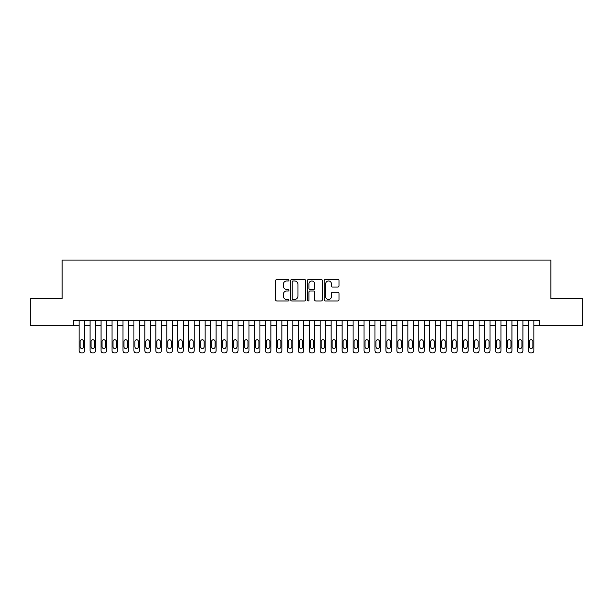 <?xml version="1.0" encoding="UTF-8"?>
<svg xmlns="http://www.w3.org/2000/svg" width="613" height="613" viewBox="0 0 613 613"><rect width="100%" height="100%" fill="white"/><g stroke="black" fill="none" stroke-linecap="round" stroke-linejoin="round"><path stroke-width="0.92" d="M288.968 280.225A0.751 0.751 0 0 0 288.217 279.474L276.785 279.474A1.073 1.073 0 0 0 275.712 280.547L275.712 299.91A1.073 1.073 0 0 0 276.785 300.983L288.217 300.983A0.751 0.751 0 0 0 288.968 300.232A0.751 0.751 0 0 0 288.217 299.481L286.738 299.481A3.44 3.44 0 0 1 283.298 296.033L283.298 294.424A3.44 3.44 0 0 1 286.738 290.983L288.217 290.983A0.751 0.751 0 0 0 288.968 290.225A0.751 0.751 0 0 0 288.217 289.474L286.738 289.474A3.44 3.44 0 0 1 283.298 286.033L283.298 284.424A3.44 3.44 0 0 1 286.738 280.976L288.217 280.976A0.751 0.751 0 0 0 288.968 280.225M337.932 287.053A1.073 1.073 0 0 0 339.004 285.98L339.004 280.547A1.073 1.073 0 0 0 337.932 279.474L325.242 279.474A1.073 1.073 0 0 0 324.162 280.547L324.162 299.91A1.073 1.073 0 0 0 325.242 300.983L337.932 300.983A1.073 1.073 0 0 0 339.004 299.91L339.004 293.351A1.073 1.073 0 0 0 337.932 292.271L332.499 292.271A1.073 1.073 0 0 0 331.426 293.351L331.426 296.6A2.873 2.873 0 0 1 328.545 299.481A2.873 2.873 0 0 1 325.672 296.6L325.672 283.857A2.873 2.873 0 0 1 328.545 280.976A2.873 2.873 0 0 1 331.426 283.857L331.426 285.98A1.073 1.073 0 0 0 332.499 287.053L337.932 287.053M73.66 325.84L30.65 325.84L30.65 298.447L62.151 298.447L62.151 260.096L550.849 260.096L550.849 298.447L582.35 298.447L582.35 325.84L539.34 325.84L539.34 320.361L73.66 320.361L73.66 325.84L79.138 325.84M305.558 280.547A1.073 1.073 0 0 0 304.485 279.474L291.796 279.474A1.073 1.073 0 0 0 290.715 280.547L290.715 299.91A1.073 1.073 0 0 0 291.796 300.983L304.485 300.983A1.073 1.073 0 0 0 305.558 299.91L305.558 280.547M308.515 279.474L321.204 279.474A1.073 1.073 0 0 1 322.285 280.547L322.285 299.91A1.073 1.073 0 0 1 321.204 300.983L315.779 300.983A1.073 1.073 0 0 1 314.699 299.91L314.699 292.056A1.073 1.073 0 0 0 313.626 290.983L310.025 290.983A1.073 1.073 0 0 0 308.944 292.056L308.944 300.232A0.751 0.751 0 0 1 308.193 300.983A0.751 0.751 0 0 1 307.442 300.232L307.442 280.547A1.073 1.073 0 0 1 308.515 279.474M84.617 320.361L84.617 350.713L84.617 325.84L90.096 325.84M95.574 320.361L95.574 350.713L95.574 325.84L101.053 325.84M106.532 320.361L106.532 350.713L106.532 325.84L112.01 325.84M117.489 320.361L117.489 350.713L117.489 325.84L122.968 325.84M128.446 320.361L128.446 350.713L128.446 325.84L133.925 325.84M139.404 320.361L139.404 350.713L139.404 325.84L144.883 325.84M150.361 320.361L150.361 350.713L150.361 325.84L155.84 325.84M161.319 320.361L161.319 350.713L161.319 325.84L166.797 325.84M172.276 320.361L172.276 350.713L172.276 325.84L177.755 325.84M183.233 320.361L183.233 350.713L183.233 325.84L188.712 325.84M194.191 320.361L194.191 350.713L194.191 325.84L199.669 325.84M205.148 320.361L205.148 350.713L205.148 325.84L210.627 325.84M216.105 320.361L216.105 350.713L216.105 325.84L221.584 325.84M227.063 320.361L227.063 350.713L227.063 325.84L232.542 325.84M238.02 320.361L238.02 350.713L238.02 325.84L243.499 325.84M248.978 320.361L248.978 350.713L248.978 325.84L254.456 325.84M259.935 320.361L259.935 350.713L259.935 325.84L265.414 325.84M270.892 320.361L270.892 350.713L270.892 325.84L276.371 325.84M281.85 320.361L281.85 350.713L281.85 325.84L287.328 325.84M292.807 320.361L292.807 350.713L292.807 325.84L298.286 325.84M303.764 320.361L303.764 350.713L303.764 325.84L309.236 325.84M314.714 320.361L314.714 350.713L314.714 325.84L320.193 325.84M325.672 320.361L325.672 350.713L325.672 325.84L331.15 325.84M336.629 320.361L336.629 350.713L336.629 325.84L342.108 325.84M347.586 320.361L347.586 350.713L347.586 325.84L353.065 325.84M358.544 320.361L358.544 350.713L358.544 325.84L364.022 325.84M369.501 320.361L369.501 350.713L369.501 325.84L374.98 325.84M380.458 320.361L380.458 350.713L380.458 325.84L385.937 325.84M391.416 320.361L391.416 350.713L391.416 325.84L396.895 325.84M402.373 320.361L402.373 350.713L402.373 325.84L407.852 325.84M413.331 320.361L413.331 350.713L413.331 325.84L418.809 325.84M424.288 320.361L424.288 350.713L424.288 325.84L429.767 325.84M435.245 320.361L435.245 350.713L435.245 325.84L440.724 325.84M446.203 320.361L446.203 350.713L446.203 325.84L451.681 325.84M457.16 320.361L457.16 350.713L457.16 325.84L462.639 325.84M468.117 320.361L468.117 350.713L468.117 325.84L473.596 325.84M479.075 320.361L479.075 350.713L479.075 325.84L484.554 325.84M490.032 320.361L490.032 350.713L490.032 325.84L495.511 325.84M500.99 320.361L500.99 350.713L500.99 325.84L506.468 325.84M511.947 320.361L511.947 350.713L511.947 325.84L517.426 325.84M522.904 320.361L522.904 350.713L522.904 325.84L528.383 325.84M533.862 320.361L533.862 350.713L533.862 325.84L539.34 325.84M292.976 280.976A0.751 0.751 0 0 0 292.225 281.735L292.225 298.723A0.751 0.751 0 0 0 292.976 299.481L294.531 299.481A3.44 3.44 0 0 0 297.979 296.033L297.979 284.424A3.44 3.44 0 0 0 294.531 280.976L292.976 280.976M314.699 283.911A2.873 2.873 0 0 0 311.825 281.03A2.873 2.873 0 0 0 308.944 283.911L308.944 288.401A1.073 1.073 0 0 0 310.025 289.474L313.626 289.474A1.073 1.073 0 0 0 314.699 288.401L314.699 283.911M80.119 346.766A1.755 1.755 90 0 0 81.874 348.521A1.755 1.755 90 0 0 83.629 346.766A1.755 1.755 -90 0 1 81.874 348.521A1.755 1.755 -90 0 1 80.119 346.766L80.119 341.51A1.755 1.755 -90 0 1 81.874 339.755A1.755 1.755 -90 0 1 83.629 341.51A1.755 1.755 90 0 0 81.874 339.755A1.755 1.755 90 0 0 80.119 341.51M79.138 320.361L79.138 350.713A2.191 2.191 90 0 0 81.33 352.904L82.426 352.904A2.191 2.191 90 0 0 84.617 350.713M83.629 341.51L83.629 346.766M81.33 352.904L82.426 352.904M91.076 346.766A1.755 1.755 90 0 0 92.831 348.521A1.755 1.755 90 0 0 94.586 346.766A1.755 1.755 -90 0 1 92.831 348.521A1.755 1.755 -90 0 1 91.076 346.766L91.076 341.51A1.755 1.755 -90 0 1 92.831 339.755A1.755 1.755 -90 0 1 94.586 341.51A1.755 1.755 90 0 0 92.831 339.755A1.755 1.755 90 0 0 91.076 341.51M90.096 320.361L90.096 350.713A2.191 2.191 90 0 0 92.287 352.904L93.383 352.904A2.191 2.191 90 0 0 95.574 350.713M102.034 346.766A1.755 1.755 90 0 0 103.789 348.521A1.755 1.755 90 0 0 105.543 346.766A1.755 1.755 -90 0 1 103.789 348.521A1.755 1.755 -90 0 1 102.034 346.766L102.034 341.51A1.755 1.755 -90 0 1 103.789 339.755A1.755 1.755 -90 0 1 105.543 341.51A1.755 1.755 90 0 0 103.789 339.755A1.755 1.755 90 0 0 102.034 341.51M101.053 320.361L101.053 350.713A2.191 2.191 90 0 0 103.245 352.904L104.34 352.904A2.191 2.191 90 0 0 106.532 350.713M112.991 346.766A1.755 1.755 90 0 0 114.746 348.521A1.755 1.755 90 0 0 116.501 346.766A1.755 1.755 -90 0 1 114.746 348.521A1.755 1.755 -90 0 1 112.991 346.766L112.991 341.51A1.755 1.755 -90 0 1 114.746 339.755A1.755 1.755 -90 0 1 116.501 341.51A1.755 1.755 90 0 0 114.746 339.755A1.755 1.755 90 0 0 112.991 341.51M112.01 320.361L112.01 350.713A2.191 2.191 90 0 0 114.202 352.904L115.298 352.904A2.191 2.191 90 0 0 117.489 350.713M123.949 346.766A1.755 1.755 90 0 0 125.703 348.521A1.755 1.755 90 0 0 127.458 346.766A1.755 1.755 -90 0 1 125.703 348.521A1.755 1.755 -90 0 1 123.949 346.766L123.949 341.51A1.755 1.755 -90 0 1 125.703 339.755A1.755 1.755 -90 0 1 127.458 341.51A1.755 1.755 90 0 0 125.703 339.755A1.755 1.755 90 0 0 123.949 341.51M122.968 320.361L122.968 350.713A2.191 2.191 90 0 0 125.159 352.904L126.255 352.904A2.191 2.191 90 0 0 128.446 350.713M94.586 341.51L94.586 346.766M92.287 352.904L93.383 352.904M105.543 341.51L105.543 346.766M103.245 352.904L104.34 352.904M116.501 341.51L116.501 346.766M114.202 352.904L115.298 352.904M127.458 341.51L127.458 346.766M125.159 352.904L126.255 352.904M134.906 346.766A1.755 1.755 90 0 0 136.661 348.521A1.755 1.755 90 0 0 138.415 346.766A1.755 1.755 -90 0 1 136.661 348.521A1.755 1.755 -90 0 1 134.906 346.766L134.906 341.51A1.755 1.755 -90 0 1 136.661 339.755A1.755 1.755 -90 0 1 138.415 341.51A1.755 1.755 90 0 0 136.661 339.755A1.755 1.755 90 0 0 134.906 341.51M133.925 320.361L133.925 350.713A2.191 2.191 90 0 0 136.117 352.904L137.212 352.904A2.191 2.191 90 0 0 139.404 350.713M138.415 341.51L138.415 346.766M136.117 352.904L137.212 352.904M145.863 346.766A1.755 1.755 90 0 0 147.618 348.521A1.755 1.755 90 0 0 149.373 346.766A1.755 1.755 -90 0 1 147.618 348.521A1.755 1.755 -90 0 1 145.863 346.766L145.863 341.51A1.755 1.755 -90 0 1 147.618 339.755A1.755 1.755 -90 0 1 149.373 341.51A1.755 1.755 90 0 0 147.618 339.755A1.755 1.755 90 0 0 145.863 341.51M144.883 320.361L144.883 350.713A2.191 2.191 90 0 0 147.074 352.904L148.17 352.904A2.191 2.191 90 0 0 150.361 350.713M149.373 341.51L149.373 346.766M147.074 352.904L148.17 352.904M156.821 346.766A1.755 1.755 90 0 0 158.575 348.521A1.755 1.755 90 0 0 160.33 346.766A1.755 1.755 -90 0 1 158.575 348.521A1.755 1.755 -90 0 1 156.821 346.766L156.821 341.51A1.755 1.755 -90 0 1 158.575 339.755A1.755 1.755 -90 0 1 160.33 341.51A1.755 1.755 90 0 0 158.575 339.755A1.755 1.755 90 0 0 156.821 341.51M155.84 320.361L155.84 350.713A2.191 2.191 90 0 0 158.031 352.904L159.127 352.904A2.191 2.191 90 0 0 161.319 350.713M160.33 341.51L160.33 346.766M158.031 352.904L159.127 352.904M167.778 346.766A1.755 1.755 90 0 0 169.533 348.521A1.755 1.755 90 0 0 171.288 346.766A1.755 1.755 -90 0 1 169.533 348.521A1.755 1.755 -90 0 1 167.778 346.766L167.778 341.51A1.755 1.755 -90 0 1 169.533 339.755A1.755 1.755 -90 0 1 171.288 341.51A1.755 1.755 90 0 0 169.533 339.755A1.755 1.755 90 0 0 167.778 341.51M166.797 320.361L166.797 350.713A2.191 2.191 90 0 0 168.989 352.904L170.085 352.904A2.191 2.191 90 0 0 172.276 350.713M171.288 341.51L171.288 346.766M168.989 352.904L170.085 352.904M178.735 346.766A1.755 1.755 90 0 0 180.49 348.521A1.755 1.755 90 0 0 182.245 346.766A1.755 1.755 -90 0 1 180.49 348.521A1.755 1.755 -90 0 1 178.735 346.766L178.735 341.51A1.755 1.755 -90 0 1 180.49 339.755A1.755 1.755 -90 0 1 182.245 341.51A1.755 1.755 90 0 0 180.49 339.755A1.755 1.755 90 0 0 178.735 341.51M177.755 320.361L177.755 350.713A2.191 2.191 90 0 0 179.946 352.904L181.042 352.904A2.191 2.191 90 0 0 183.233 350.713M182.245 341.51L182.245 346.766M179.946 352.904L181.042 352.904M189.693 346.766A1.755 1.755 90 0 0 191.448 348.521A1.755 1.755 90 0 0 193.202 346.766A1.755 1.755 -90 0 1 191.448 348.521A1.755 1.755 -90 0 1 189.693 346.766L189.693 341.51A1.755 1.755 -90 0 1 191.448 339.755A1.755 1.755 -90 0 1 193.202 341.51A1.755 1.755 90 0 0 191.448 339.755A1.755 1.755 90 0 0 189.693 341.51M188.712 320.361L188.712 350.713A2.191 2.191 90 0 0 190.904 352.904L191.999 352.904A2.191 2.191 90 0 0 194.191 350.713M193.202 341.51L193.202 346.766M190.904 352.904L191.999 352.904M200.65 346.766A1.755 1.755 90 0 0 202.405 348.521A1.755 1.755 90 0 0 204.16 346.766A1.755 1.755 -90 0 1 202.405 348.521A1.755 1.755 -90 0 1 200.65 346.766L200.65 341.51A1.755 1.755 -90 0 1 202.405 339.755A1.755 1.755 -90 0 1 204.16 341.51A1.755 1.755 90 0 0 202.405 339.755A1.755 1.755 90 0 0 200.65 341.51M199.669 320.361L199.669 350.713A2.191 2.191 90 0 0 201.861 352.904L202.957 352.904A2.191 2.191 90 0 0 205.148 350.713M204.16 341.51L204.16 346.766M201.861 352.904L202.957 352.904M211.608 346.766A1.755 1.755 90 0 0 213.362 348.521A1.755 1.755 90 0 0 215.117 346.766A1.755 1.755 -90 0 1 213.362 348.521A1.755 1.755 -90 0 1 211.608 346.766L211.608 341.51A1.755 1.755 -90 0 1 213.362 339.755A1.755 1.755 -90 0 1 215.117 341.51A1.755 1.755 90 0 0 213.362 339.755A1.755 1.755 90 0 0 211.608 341.51M210.627 320.361L210.627 350.713A2.191 2.191 90 0 0 212.818 352.904L213.914 352.904A2.191 2.191 90 0 0 216.105 350.713M215.117 341.51L215.117 346.766M212.818 352.904L213.914 352.904M222.565 346.766A1.755 1.755 90 0 0 224.32 348.521A1.755 1.755 90 0 0 226.074 346.766A1.755 1.755 -90 0 1 224.32 348.521A1.755 1.755 -90 0 1 222.565 346.766L222.565 341.51A1.755 1.755 -90 0 1 224.32 339.755A1.755 1.755 -90 0 1 226.074 341.51A1.755 1.755 90 0 0 224.32 339.755A1.755 1.755 90 0 0 222.565 341.51M221.584 320.361L221.584 350.713A2.191 2.191 90 0 0 223.776 352.904L224.871 352.904A2.191 2.191 90 0 0 227.063 350.713M233.522 346.766A1.755 1.755 90 0 0 235.277 348.521A1.755 1.755 90 0 0 237.032 346.766A1.755 1.755 -90 0 1 235.277 348.521A1.755 1.755 -90 0 1 233.522 346.766L233.522 341.51A1.755 1.755 -90 0 1 235.277 339.755A1.755 1.755 -90 0 1 237.032 341.51A1.755 1.755 90 0 0 235.277 339.755A1.755 1.755 90 0 0 233.522 341.51M232.542 320.361L232.542 350.713A2.191 2.191 90 0 0 234.733 352.904L235.829 352.904A2.191 2.191 90 0 0 238.02 350.713M244.48 346.766A1.755 1.755 90 0 0 246.234 348.521A1.755 1.755 90 0 0 247.989 346.766A1.755 1.755 -90 0 1 246.234 348.521A1.755 1.755 -90 0 1 244.48 346.766L244.48 341.51A1.755 1.755 -90 0 1 246.234 339.755A1.755 1.755 -90 0 1 247.989 341.51A1.755 1.755 90 0 0 246.234 339.755A1.755 1.755 90 0 0 244.48 341.51M243.499 320.361L243.499 350.713A2.191 2.191 90 0 0 245.69 352.904L246.786 352.904A2.191 2.191 90 0 0 248.978 350.713M255.437 346.766A1.755 1.755 90 0 0 257.192 348.521A1.755 1.755 90 0 0 258.947 346.766A1.755 1.755 -90 0 1 257.192 348.521A1.755 1.755 -90 0 1 255.437 346.766L255.437 341.51A1.755 1.755 -90 0 1 257.192 339.755A1.755 1.755 -90 0 1 258.947 341.51A1.755 1.755 90 0 0 257.192 339.755A1.755 1.755 90 0 0 255.437 341.51M254.456 320.361L254.456 350.713A2.191 2.191 90 0 0 256.648 352.904L257.744 352.904A2.191 2.191 90 0 0 259.935 350.713M266.394 346.766A1.755 1.755 90 0 0 268.149 348.521A1.755 1.755 90 0 0 269.904 346.766A1.755 1.755 -90 0 1 268.149 348.521A1.755 1.755 -90 0 1 266.394 346.766L266.394 341.51A1.755 1.755 -90 0 1 268.149 339.755A1.755 1.755 -90 0 1 269.904 341.51A1.755 1.755 90 0 0 268.149 339.755A1.755 1.755 90 0 0 266.394 341.51M265.414 320.361L265.414 350.713A2.191 2.191 90 0 0 267.605 352.904L268.701 352.904A2.191 2.191 90 0 0 270.892 350.713M277.352 346.766A1.755 1.755 90 0 0 279.107 348.521A1.755 1.755 90 0 0 280.861 346.766A1.755 1.755 -90 0 1 279.107 348.521A1.755 1.755 -90 0 1 277.352 346.766L277.352 341.51A1.755 1.755 -90 0 1 279.107 339.755A1.755 1.755 -90 0 1 280.861 341.51A1.755 1.755 90 0 0 279.107 339.755A1.755 1.755 90 0 0 277.352 341.51M276.371 320.361L276.371 350.713A2.191 2.191 90 0 0 278.563 352.904L279.658 352.904A2.191 2.191 90 0 0 281.85 350.713M288.309 346.766A1.755 1.755 90 0 0 290.064 348.521A1.755 1.755 90 0 0 291.819 346.766A1.755 1.755 -90 0 1 290.064 348.521A1.755 1.755 -90 0 1 288.309 346.766L288.309 341.51A1.755 1.755 -90 0 1 290.064 339.755A1.755 1.755 -90 0 1 291.819 341.51A1.755 1.755 90 0 0 290.064 339.755A1.755 1.755 90 0 0 288.309 341.51M287.328 320.361L287.328 350.713A2.191 2.191 90 0 0 289.52 352.904L290.616 352.904A2.191 2.191 90 0 0 292.807 350.713M299.267 346.766A1.755 1.755 90 0 0 301.021 348.521A1.755 1.755 90 0 0 302.776 346.766A1.755 1.755 -90 0 1 301.021 348.521A1.755 1.755 -90 0 1 299.267 346.766L299.267 341.51A1.755 1.755 -90 0 1 301.021 339.755A1.755 1.755 -90 0 1 302.776 341.51A1.755 1.755 90 0 0 301.021 339.755A1.755 1.755 90 0 0 299.267 341.51M298.286 320.361L298.286 350.713A2.191 2.191 90 0 0 300.477 352.904L301.573 352.904A2.191 2.191 90 0 0 303.764 350.713M310.224 346.766A1.755 1.755 90 0 0 311.979 348.521A1.755 1.755 90 0 0 313.733 346.766A1.755 1.755 -90 0 1 311.979 348.521A1.755 1.755 -90 0 1 310.224 346.766L310.224 341.51A1.755 1.755 -90 0 1 311.979 339.755A1.755 1.755 -90 0 1 313.733 341.51A1.755 1.755 90 0 0 311.979 339.755A1.755 1.755 90 0 0 310.224 341.51M309.236 320.361L309.236 350.713A2.191 2.191 90 0 0 311.427 352.904L312.523 352.904A2.191 2.191 90 0 0 314.714 350.713M321.181 346.766A1.755 1.755 90 0 0 322.936 348.521A1.755 1.755 90 0 0 324.691 346.766A1.755 1.755 -90 0 1 322.936 348.521A1.755 1.755 -90 0 1 321.181 346.766L321.181 341.51A1.755 1.755 -90 0 1 322.936 339.755A1.755 1.755 -90 0 1 324.691 341.51A1.755 1.755 90 0 0 322.936 339.755A1.755 1.755 90 0 0 321.181 341.51M320.193 320.361L320.193 350.713A2.191 2.191 90 0 0 322.384 352.904L323.48 352.904A2.191 2.191 90 0 0 325.672 350.713M332.139 346.766A1.755 1.755 90 0 0 333.893 348.521A1.755 1.755 90 0 0 335.648 346.766A1.755 1.755 -90 0 1 333.893 348.521A1.755 1.755 -90 0 1 332.139 346.766L332.139 341.51A1.755 1.755 -90 0 1 333.893 339.755A1.755 1.755 -90 0 1 335.648 341.51A1.755 1.755 90 0 0 333.893 339.755A1.755 1.755 90 0 0 332.139 341.51M331.15 320.361L331.15 350.713A2.191 2.191 90 0 0 333.342 352.904L334.437 352.904A2.191 2.191 90 0 0 336.629 350.713M343.096 346.766A1.755 1.755 90 0 0 344.851 348.521A1.755 1.755 90 0 0 346.606 346.766A1.755 1.755 -90 0 1 344.851 348.521A1.755 1.755 -90 0 1 343.096 346.766L343.096 341.51A1.755 1.755 -90 0 1 344.851 339.755A1.755 1.755 -90 0 1 346.606 341.51A1.755 1.755 90 0 0 344.851 339.755A1.755 1.755 90 0 0 343.096 341.51M342.108 320.361L342.108 350.713A2.191 2.191 90 0 0 344.299 352.904L345.395 352.904A2.191 2.191 90 0 0 347.586 350.713M354.053 346.766A1.755 1.755 90 0 0 355.808 348.521A1.755 1.755 90 0 0 357.563 346.766A1.755 1.755 -90 0 1 355.808 348.521A1.755 1.755 -90 0 1 354.053 346.766L354.053 341.51A1.755 1.755 -90 0 1 355.808 339.755A1.755 1.755 -90 0 1 357.563 341.51A1.755 1.755 90 0 0 355.808 339.755A1.755 1.755 90 0 0 354.053 341.51M353.065 320.361L353.065 350.713A2.191 2.191 90 0 0 355.256 352.904L356.352 352.904A2.191 2.191 90 0 0 358.544 350.713M365.011 346.766A1.755 1.755 90 0 0 366.766 348.521A1.755 1.755 90 0 0 368.52 346.766A1.755 1.755 -90 0 1 366.766 348.521A1.755 1.755 -90 0 1 365.011 346.766L365.011 341.51A1.755 1.755 -90 0 1 366.766 339.755A1.755 1.755 -90 0 1 368.52 341.51A1.755 1.755 90 0 0 366.766 339.755A1.755 1.755 90 0 0 365.011 341.51M364.022 320.361L364.022 350.713A2.191 2.191 90 0 0 366.214 352.904L367.31 352.904A2.191 2.191 90 0 0 369.501 350.713M375.968 346.766A1.755 1.755 90 0 0 377.723 348.521A1.755 1.755 90 0 0 379.478 346.766A1.755 1.755 -90 0 1 377.723 348.521A1.755 1.755 -90 0 1 375.968 346.766L375.968 341.51A1.755 1.755 -90 0 1 377.723 339.755A1.755 1.755 -90 0 1 379.478 341.51A1.755 1.755 90 0 0 377.723 339.755A1.755 1.755 90 0 0 375.968 341.51M374.98 320.361L374.98 350.713A2.191 2.191 90 0 0 377.171 352.904L378.267 352.904A2.191 2.191 90 0 0 380.458 350.713M386.926 346.766A1.755 1.755 90 0 0 388.68 348.521A1.755 1.755 90 0 0 390.435 346.766A1.755 1.755 -90 0 1 388.68 348.521A1.755 1.755 -90 0 1 386.926 346.766L386.926 341.51A1.755 1.755 -90 0 1 388.68 339.755A1.755 1.755 -90 0 1 390.435 341.51A1.755 1.755 90 0 0 388.68 339.755A1.755 1.755 90 0 0 386.926 341.51M385.937 320.361L385.937 350.713A2.191 2.191 90 0 0 388.129 352.904L389.224 352.904A2.191 2.191 90 0 0 391.416 350.713M397.883 346.766A1.755 1.755 90 0 0 399.638 348.521A1.755 1.755 90 0 0 401.392 346.766A1.755 1.755 -90 0 1 399.638 348.521A1.755 1.755 -90 0 1 397.883 346.766L397.883 341.51A1.755 1.755 -90 0 1 399.638 339.755A1.755 1.755 -90 0 1 401.392 341.51A1.755 1.755 90 0 0 399.638 339.755A1.755 1.755 90 0 0 397.883 341.51M396.895 320.361L396.895 350.713A2.191 2.191 90 0 0 399.086 352.904L400.182 352.904A2.191 2.191 90 0 0 402.373 350.713M408.84 346.766A1.755 1.755 90 0 0 410.595 348.521A1.755 1.755 90 0 0 412.35 346.766A1.755 1.755 -90 0 1 410.595 348.521A1.755 1.755 -90 0 1 408.84 346.766L408.84 341.51A1.755 1.755 -90 0 1 410.595 339.755A1.755 1.755 -90 0 1 412.35 341.51A1.755 1.755 90 0 0 410.595 339.755A1.755 1.755 90 0 0 408.84 341.51M407.852 320.361L407.852 350.713A2.191 2.191 90 0 0 410.043 352.904L411.139 352.904A2.191 2.191 90 0 0 413.331 350.713M419.798 346.766A1.755 1.755 90 0 0 421.552 348.521A1.755 1.755 90 0 0 423.307 346.766A1.755 1.755 -90 0 1 421.552 348.521A1.755 1.755 -90 0 1 419.798 346.766L419.798 341.51A1.755 1.755 -90 0 1 421.552 339.755A1.755 1.755 -90 0 1 423.307 341.51A1.755 1.755 90 0 0 421.552 339.755A1.755 1.755 90 0 0 419.798 341.51M418.809 320.361L418.809 350.713A2.191 2.191 90 0 0 421.001 352.904L422.096 352.904A2.191 2.191 90 0 0 424.288 350.713M430.755 346.766A1.755 1.755 90 0 0 432.51 348.521A1.755 1.755 90 0 0 434.265 346.766A1.755 1.755 -90 0 1 432.51 348.521A1.755 1.755 -90 0 1 430.755 346.766L430.755 341.51A1.755 1.755 -90 0 1 432.51 339.755A1.755 1.755 -90 0 1 434.265 341.51A1.755 1.755 90 0 0 432.51 339.755A1.755 1.755 90 0 0 430.755 341.51M429.767 320.361L429.767 350.713A2.191 2.191 90 0 0 431.958 352.904L433.054 352.904A2.191 2.191 90 0 0 435.245 350.713M441.712 346.766A1.755 1.755 90 0 0 443.467 348.521A1.755 1.755 90 0 0 445.222 346.766A1.755 1.755 -90 0 1 443.467 348.521A1.755 1.755 -90 0 1 441.712 346.766L441.712 341.51A1.755 1.755 -90 0 1 443.467 339.755A1.755 1.755 -90 0 1 445.222 341.51A1.755 1.755 90 0 0 443.467 339.755A1.755 1.755 90 0 0 441.712 341.51M440.724 320.361L440.724 350.713A2.191 2.191 90 0 0 442.915 352.904L444.011 352.904A2.191 2.191 90 0 0 446.203 350.713M452.67 346.766A1.755 1.755 90 0 0 454.425 348.521A1.755 1.755 90 0 0 456.179 346.766A1.755 1.755 -90 0 1 454.425 348.521A1.755 1.755 -90 0 1 452.67 346.766L452.67 341.51A1.755 1.755 -90 0 1 454.425 339.755A1.755 1.755 -90 0 1 456.179 341.51A1.755 1.755 90 0 0 454.425 339.755A1.755 1.755 90 0 0 452.67 341.51M451.681 320.361L451.681 350.713A2.191 2.191 90 0 0 453.873 352.904L454.969 352.904A2.191 2.191 90 0 0 457.16 350.713M463.627 346.766A1.755 1.755 90 0 0 465.382 348.521A1.755 1.755 90 0 0 467.137 346.766A1.755 1.755 -90 0 1 465.382 348.521A1.755 1.755 -90 0 1 463.627 346.766L463.627 341.51A1.755 1.755 -90 0 1 465.382 339.755A1.755 1.755 -90 0 1 467.137 341.51A1.755 1.755 90 0 0 465.382 339.755A1.755 1.755 90 0 0 463.627 341.51M462.639 320.361L462.639 350.713A2.191 2.191 90 0 0 464.83 352.904L465.926 352.904A2.191 2.191 90 0 0 468.117 350.713M474.585 346.766A1.755 1.755 90 0 0 476.339 348.521A1.755 1.755 90 0 0 478.094 346.766A1.755 1.755 -90 0 1 476.339 348.521A1.755 1.755 -90 0 1 474.585 346.766L474.585 341.51A1.755 1.755 -90 0 1 476.339 339.755A1.755 1.755 -90 0 1 478.094 341.51A1.755 1.755 90 0 0 476.339 339.755A1.755 1.755 90 0 0 474.585 341.51M473.596 320.361L473.596 350.713A2.191 2.191 90 0 0 475.788 352.904L476.883 352.904A2.191 2.191 90 0 0 479.075 350.713M485.542 346.766A1.755 1.755 90 0 0 487.297 348.521A1.755 1.755 90 0 0 489.051 346.766A1.755 1.755 -90 0 1 487.297 348.521A1.755 1.755 -90 0 1 485.542 346.766L485.542 341.51A1.755 1.755 -90 0 1 487.297 339.755A1.755 1.755 -90 0 1 489.051 341.51A1.755 1.755 90 0 0 487.297 339.755A1.755 1.755 90 0 0 485.542 341.51M484.554 320.361L484.554 350.713A2.191 2.191 90 0 0 486.745 352.904L487.841 352.904A2.191 2.191 90 0 0 490.032 350.713M496.499 346.766A1.755 1.755 90 0 0 498.254 348.521A1.755 1.755 90 0 0 500.009 346.766A1.755 1.755 -90 0 1 498.254 348.521A1.755 1.755 -90 0 1 496.499 346.766L496.499 341.51A1.755 1.755 -90 0 1 498.254 339.755A1.755 1.755 -90 0 1 500.009 341.51A1.755 1.755 90 0 0 498.254 339.755A1.755 1.755 90 0 0 496.499 341.51M495.511 320.361L495.511 350.713A2.191 2.191 90 0 0 497.702 352.904L498.798 352.904A2.191 2.191 90 0 0 500.99 350.713M507.457 346.766A1.755 1.755 90 0 0 509.211 348.521A1.755 1.755 90 0 0 510.966 346.766A1.755 1.755 -90 0 1 509.211 348.521A1.755 1.755 -90 0 1 507.457 346.766L507.457 341.51A1.755 1.755 -90 0 1 509.211 339.755A1.755 1.755 -90 0 1 510.966 341.51A1.755 1.755 90 0 0 509.211 339.755A1.755 1.755 90 0 0 507.457 341.51M506.468 320.361L506.468 350.713A2.191 2.191 90 0 0 508.66 352.904L509.755 352.904A2.191 2.191 90 0 0 511.947 350.713M518.414 346.766A1.755 1.755 90 0 0 520.169 348.521A1.755 1.755 90 0 0 521.924 346.766A1.755 1.755 -90 0 1 520.169 348.521A1.755 1.755 -90 0 1 518.414 346.766L518.414 341.51A1.755 1.755 -90 0 1 520.169 339.755A1.755 1.755 -90 0 1 521.924 341.51A1.755 1.755 90 0 0 520.169 339.755A1.755 1.755 90 0 0 518.414 341.51M517.426 320.361L517.426 350.713A2.191 2.191 90 0 0 519.617 352.904L520.713 352.904A2.191 2.191 90 0 0 522.904 350.713M529.371 346.766A1.755 1.755 90 0 0 531.126 348.521A1.755 1.755 90 0 0 532.881 346.766A1.755 1.755 -90 0 1 531.126 348.521A1.755 1.755 -90 0 1 529.371 346.766L529.371 341.51A1.755 1.755 -90 0 1 531.126 339.755A1.755 1.755 -90 0 1 532.881 341.51A1.755 1.755 90 0 0 531.126 339.755A1.755 1.755 90 0 0 529.371 341.51M528.383 320.361L528.383 350.713A2.191 2.191 90 0 0 530.574 352.904L531.67 352.904A2.191 2.191 90 0 0 533.862 350.713M226.074 341.51L226.074 346.766M223.776 352.904L224.871 352.904M237.032 341.51L237.032 346.766M234.733 352.904L235.829 352.904M247.989 341.51L247.989 346.766M245.69 352.904L246.786 352.904M258.947 341.51L258.947 346.766M256.648 352.904L257.744 352.904M269.904 341.51L269.904 346.766M267.605 352.904L268.701 352.904M280.861 341.51L280.861 346.766M278.563 352.904L279.658 352.904M291.819 341.51L291.819 346.766M289.52 352.904L290.616 352.904M302.776 341.51L302.776 346.766M300.477 352.904L301.573 352.904M313.733 341.51L313.733 346.766M311.427 352.904L312.523 352.904M324.691 341.51L324.691 346.766M322.384 352.904L323.48 352.904M335.648 341.51L335.648 346.766M333.342 352.904L334.437 352.904M346.606 341.51L346.606 346.766M344.299 352.904L345.395 352.904M357.563 341.51L357.563 346.766M355.256 352.904L356.352 352.904M368.52 341.51L368.52 346.766M366.214 352.904L367.31 352.904M379.478 341.51L379.478 346.766M377.171 352.904L378.267 352.904M390.435 341.51L390.435 346.766M388.129 352.904L389.224 352.904M401.392 341.51L401.392 346.766M399.086 352.904L400.182 352.904M412.35 341.51L412.35 346.766M410.043 352.904L411.139 352.904M423.307 341.51L423.307 346.766M421.001 352.904L422.096 352.904M434.265 341.51L434.265 346.766M431.958 352.904L433.054 352.904M445.222 341.51L445.222 346.766M442.915 352.904L444.011 352.904M456.179 341.51L456.179 346.766M453.873 352.904L454.969 352.904M467.137 341.51L467.137 346.766M464.83 352.904L465.926 352.904M478.094 341.51L478.094 346.766M475.788 352.904L476.883 352.904M489.051 341.51L489.051 346.766M486.745 352.904L487.841 352.904M500.009 341.51L500.009 346.766M497.702 352.904L498.798 352.904M510.966 341.51L510.966 346.766M508.66 352.904L509.755 352.904M521.924 341.51L521.924 346.766M519.617 352.904L520.713 352.904M532.881 341.51L532.881 346.766M530.574 352.904L531.67 352.904"/></g></svg>

